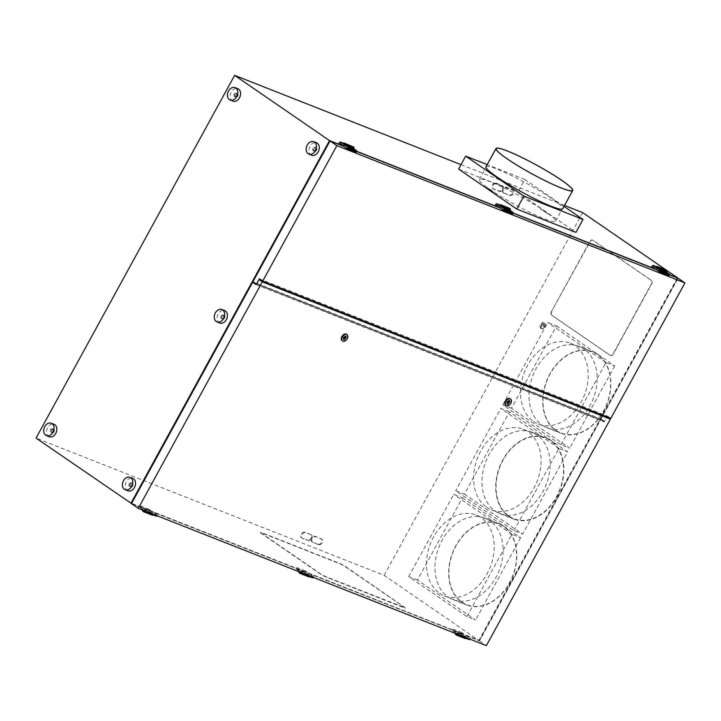 <?xml version="1.0" encoding="UTF-8"?>
<svg xmlns="http://www.w3.org/2000/svg" width="721" height="721" viewBox="0 0 721 721"><rect width="100%" height="100%" fill="white"/><g stroke="black" fill="none" stroke-linecap="round" stroke-linejoin="round"><path stroke-width="0.54" stroke-dasharray="3.6 2.7" d="M261.272 533.062L321.16 574.222L325.306 576.458L405.499 607.929L344.773 565.994L340.636 563.759L261.308 532.477L260.443 532.287L261.146 533.306L260.308 532.531L261.173 532.72L340.501 564.002L344.638 566.237L404.526 607.397L405.364 608.173L404.49 607.983L325.171 576.701L321.034 574.466L261.146 533.306M465.189 638.554L464.162 637.851L464.315 636.292L461.575 634.408L461.855 632.605L465.964 635.426L479.014 640.572L384.131 575.358L36.05 438.089M461.855 632.605L453.158 629.172L457.267 631.993L131.51 503.528M308.804 576.881L307.777 576.178L307.93 574.619L305.19 572.735L305.47 570.933L314.032 576.809L313.644 577.512M305.47 570.933L296.773 567.499L305.334 573.384L314.032 576.809M152.419 515.218L151.392 514.506L151.545 512.946L148.805 511.063L149.085 509.26L157.647 515.136L157.259 515.839M149.085 509.26L140.388 505.827L148.941 511.712L148.562 512.406M346.765 334.463A3.884 2.578 -55.5 0 1 346.486 338.879A3.884 2.578 -55.5 0 1 342.475 340.853A3.884 2.578 -55.5 0 1 342.394 340.826M510.342 398.92A3.884 2.578 -55.5 0 1 510.062 403.336A3.884 2.578 -55.5 0 1 506.043 405.31A3.884 2.578 -55.5 0 1 505.971 405.283M669.358 274.755L665.059 273.061L668.998 275.764M512.973 213.083L508.675 211.388L504.051 208.216L505.367 207.116L508.098 209L509.278 208.135M512.613 214.092L508.675 211.388L499.977 207.954M356.589 151.41L343.593 146.291M356.228 152.419L347.666 146.543L348.982 145.444L351.713 147.327L352.893 146.471M318.7 544.706L312.788 542.372A3.19 2.118 -55.5 0 1 312.508 542.219A3.19 2.118 -55.5 0 1 312.436 538.587A3.19 2.118 -55.5 0 1 315.834 536.803L321.746 539.137A3.19 2.118 -55.5 0 1 322.035 539.29A3.19 2.118 -55.5 0 1 322.107 542.922A3.19 2.118 -55.5 0 1 318.7 544.706L312.103 541.904A3.19 2.118 -55.5 0 1 311.823 541.75A3.19 2.118 -55.5 0 1 311.751 538.118A3.19 2.118 -55.5 0 1 315.149 536.334L315.834 536.803M503.952 193.201A3.19 2.118 -55.5 0 1 503.664 193.048A3.19 2.118 -55.5 0 1 503.6 189.425A3.19 2.118 -55.5 0 1 506.998 187.64L512.91 189.974A3.19 2.118 -55.5 0 1 513.199 190.119A3.19 2.118 -55.5 0 1 513.271 193.751A3.19 2.118 -55.5 0 1 509.864 195.535L503.267 192.732A3.19 2.118 -55.5 0 1 502.979 192.579A3.19 2.118 -55.5 0 1 502.916 188.956A3.19 2.118 -55.5 0 1 506.313 187.172L506.998 187.64M496.562 183.522L502.474 185.856A3.19 2.118 -55.5 0 1 502.762 186.009A3.19 2.118 -55.5 0 1 502.834 189.632A3.19 2.118 -55.5 0 1 499.428 191.416L493.515 189.091A3.19 2.118 -55.5 0 1 493.227 188.938A3.19 2.118 -55.5 0 1 493.155 185.306A3.19 2.118 -55.5 0 1 496.562 183.522L495.877 183.053A3.19 2.118 -55.5 0 0 492.479 184.837A3.19 2.118 -55.5 0 0 492.542 188.469L493.227 188.938M311.31 535.018A3.19 2.118 -55.5 0 1 311.598 535.171A3.19 2.118 -55.5 0 1 311.67 538.803A3.19 2.118 -55.5 0 1 308.264 540.588L302.351 538.254A3.19 2.118 -55.5 0 1 302.063 538.1A3.19 2.118 -55.5 0 1 302 534.477A3.19 2.118 -55.5 0 1 305.398 532.693L310.625 534.549A3.19 2.118 -55.5 0 1 310.913 534.703A3.19 2.118 -55.5 0 1 310.985 538.335A3.19 2.118 -55.5 0 1 307.579 540.119L308.264 540.588M384.131 575.358L582.712 212.641M461.016 164.649L564.516 205.467M417.405 580.026L408.708 576.602L466.884 616.581L475.581 620.015L417.405 580.026L462.449 497.76L453.752 494.327L408.708 576.602M448.156 596.997A43.729 32.328 -68.5 0 0 452.977 599.566A43.729 32.328 -68.5 0 0 497.625 574.132A43.729 32.328 -68.5 0 0 489.883 520.778A43.729 32.328 -68.5 0 0 485.062 518.21A43.729 32.328 -68.5 0 0 440.405 543.643A43.729 32.328 -68.5 0 0 448.156 596.997M466.884 616.581L511.928 534.315L520.625 537.74L462.449 497.76M520.625 537.74L475.581 620.015M461.891 602.414A43.729 32.328 -68.5 0 0 466.712 604.982A43.729 32.328 -68.5 0 0 511.369 579.549A43.729 32.328 -68.5 0 0 503.628 526.195A43.729 32.328 -68.5 0 0 498.806 523.626A43.729 32.328 -68.5 0 0 454.149 549.06A43.729 32.328 -68.5 0 0 461.891 602.414M131.438 503.655L465.964 635.426L470.416 638.482L470.029 639.185M469.101 639.581L466.37 637.697L465.838 638.292M465.748 637.112L465.207 637.391L465.063 636.634L465.613 636.355L465.748 637.112M464.162 637.851L455.465 634.426M455.357 633.399L455.618 632.858L452.878 630.974L453.158 629.172M464.045 636.769L455.348 633.344M252.828 282.317L131.745 503.483L479.483 640.608L600.737 419.514L479.519 640.924L457.781 632.344L461.719 635.057L470.416 638.482M461.719 635.057L461.332 635.751M466.37 637.697L457.673 634.273M459.674 635.652L466.099 638.184M456.321 633.777L456.916 632.93L456.763 633.948M464.315 636.292L455.618 632.858M461.575 634.408L452.878 630.974M461.458 633.326L452.761 629.902M665.104 271.258L665.645 270.979L665.789 271.727L665.24 272.015L665.104 271.258M669.349 274.602L664.546 272.709L660.436 269.888L661.752 268.789L664.483 270.663L665.663 269.807M655.849 269.275L664.546 272.709L656.362 269.627M651.739 266.455L660.436 269.888M660.833 269.158L652.135 265.734M661.752 268.789L656.317 266.644M655.786 267.239L664.483 270.663M664.753 270.186L656.056 266.752M312.716 577.909L309.985 576.025L309.453 576.62M309.363 575.439L308.813 575.718L308.678 574.97L309.228 574.682L309.363 575.439M299.08 572.753L307.777 576.178M298.972 571.726L307.66 575.097M305.334 573.384L304.947 574.078M301.414 572.69L309.985 576.025M303.289 573.979L309.715 576.512M299.936 572.104L300.531 571.257L300.378 572.285M298.963 571.672L299.233 571.185L296.493 569.302L296.773 567.499M299.233 571.185L307.93 574.619M305.19 572.735L296.493 569.302M296.376 568.229L305.073 571.654M508.72 209.586L509.26 209.306L509.405 210.054L508.855 210.343L508.72 209.586M495.354 204.782L504.051 208.216M504.448 207.486L495.751 204.061M505.367 207.116L499.932 204.971M499.401 205.566L508.098 209M508.368 208.513L499.671 205.079M156.331 516.236L153.6 514.352L153.068 514.947M152.978 513.767L152.428 514.046L152.293 513.298L152.843 513.01L152.978 513.767M143.551 510.432L144.146 509.585L143.993 510.612M142.587 510.053L142.848 509.513L140.108 507.638L140.388 505.827M151.275 513.433L142.578 509.999M151.545 512.946L142.848 509.513M139.991 506.557L148.688 509.981M148.805 511.063L140.108 507.638M151.392 514.506L142.695 511.081M148.941 511.712L157.647 515.136M153.6 514.352L144.903 510.928M146.904 512.307L153.33 514.839M352.335 147.913L352.875 147.634L353.02 148.382L352.47 148.67L352.335 147.913M338.969 143.109L347.666 146.543M348.063 145.813L339.366 142.388M348.982 145.444L343.547 143.299M343.016 143.894L351.713 147.327M351.983 146.841L343.286 143.407M329.912 141.145L677.803 278.378L329.957 141.055M458.601 169.075L517.741 192.399L575.917 232.378M356.571 151.257L343.079 145.93M512.955 212.929L499.464 207.603M479.519 640.924L486.369 645.628M343.908 338.816L343.115 339.104L343.43 338.519A1.388 0.919 -55.5 0 1 343.457 337.122A1.388 0.919 -55.5 0 1 344.701 336.211L345.017 335.625L345.539 335.833L345.224 336.419A1.388 0.919 -55.5 0 1 345.26 336.473M507.476 403.282L506.683 403.562L507.007 402.976A1.388 0.919 -55.5 0 1 507.034 401.588A1.388 0.919 -55.5 0 1 508.269 400.669L509.116 400.29L508.792 400.876A1.388 0.919 -55.5 0 1 508.837 400.93L508.792 400.876M343.43 338.519L343.944 338.87M343.629 339.465L343.115 339.104M344.701 336.211L345.215 336.563M345.53 335.977L345.017 335.625M346.053 336.184L345.539 335.833M507.007 402.976L507.521 403.327M507.196 403.922L506.683 403.562M508.269 400.669L508.783 401.02M509.107 400.434L508.593 400.083M509.63 400.642L509.116 400.29M310.625 534.549L304.713 532.215A3.19 2.118 -55.5 0 0 301.315 534A3.19 2.118 -55.5 0 0 301.378 537.632A3.19 2.118 -55.5 0 0 301.666 537.785L307.579 540.119M318.015 544.229A3.19 2.118 -55.5 0 0 321.422 542.444A3.19 2.118 -55.5 0 0 321.35 538.821A3.19 2.118 -55.5 0 0 321.07 538.668L315.149 536.334M503.267 192.732L509.179 195.067A3.19 2.118 -55.5 0 0 512.586 193.282A3.19 2.118 -55.5 0 0 512.514 189.65A3.19 2.118 -55.5 0 0 512.225 189.497L506.313 187.172M495.877 183.053L501.789 185.387A3.19 2.118 -55.5 0 1 502.077 185.531A3.19 2.118 -55.5 0 1 502.149 189.163A3.19 2.118 -55.5 0 1 498.743 190.948L492.831 188.614A3.19 2.118 -55.5 0 1 492.542 188.469M677.803 278.378L601.017 419.018L678.11 278.207M330.065 141.244L252.927 281.749M564.011 206.386L524.825 179.448L517.741 192.399M524.825 179.448L487.18 164.604M486.792 187.19A43.449 4.912 -151.3 0 1 479.339 179.493A43.449 4.912 -151.3 0 1 490.677 181.962A43.449 4.912 -151.3 0 1 540.723 208.45L548.113 213.542A43.449 4.912 -151.3 0 1 555.567 221.23A43.449 4.912 -151.3 0 1 544.238 218.769A43.449 4.912 -151.3 0 1 494.191 192.273L486.792 187.19L493.993 192.633A43.449 4.912 -151.3 0 1 486.594 187.55M551.655 311.778A2.776 2.055 -68.5 0 0 552.043 315.374L610.218 355.354A2.776 2.055 -68.5 0 0 610.525 355.516A2.776 2.055 -68.5 0 0 613.256 354.11L651.676 283.939A2.776 2.055 -68.5 0 0 651.288 280.343L593.113 240.363A2.776 2.055 -68.5 0 0 592.806 240.201A2.776 2.055 -68.5 0 0 590.075 241.607L551.394 311.67A2.776 2.055 -68.5 0 0 551.781 315.266L552.043 315.374M547.915 213.903L540.525 208.82A43.449 4.912 -151.3 0 1 547.915 213.903L548.113 213.542M551.781 315.266L609.957 355.255A2.776 2.055 -68.5 0 0 610.263 355.417A2.776 2.055 -68.5 0 0 612.994 354.011L651.414 283.84A2.776 2.055 -68.5 0 0 651.027 280.244L651.288 280.343M130.591 486.918L132.204 486.774L133.196 484.963L132.583 483.286L130.97 483.43L129.978 485.251L130.591 486.918L129.374 486.441L128.762 484.764L129.978 485.251M222.843 315.627L221.852 317.438L222.465 319.115L224.078 318.97L225.069 317.15L224.456 315.483L221.626 315.14L223.24 315.005L223.852 316.672L222.861 318.493L221.248 318.637L220.635 316.961L221.852 317.438M236.245 93.568L235.064 95.226L235.443 97.056L237.002 97.218L238.182 95.551L237.804 93.73L235.028 93.09L237.804 93.73M53.336 428.995L51.759 429.86L51.299 431.87L52.417 433.024L53.994 432.158L54.463 430.14L52.119 428.517L54.463 430.14M315.951 151.158L316.943 149.346L316.33 147.67L314.716 147.814L313.725 149.635L314.338 151.302L315.951 151.158L313.121 150.824L312.508 149.148L313.5 147.336L315.113 147.192L315.726 148.868L316.943 149.346M262.435 280.956L607.28 417.017M256.162 284.66L604.243 421.929L607.028 416.846M604.243 421.929L600.737 419.514M255.027 283.191L600.566 419.451M600.584 419.46L600.863 418.964L253.107 281.866M601.017 419.018L604.504 421.415L256.442 284.155M259.335 278.82L607.415 416.089L604.504 421.415M224.456 315.483L223.24 315.005M236.587 93.252L236.966 95.073L235.785 96.74L237.002 97.218M235.785 96.74L234.226 96.569L235.443 97.056M236.966 95.073L238.182 95.551M235.064 95.226L233.847 94.748L235.028 93.09M234.226 96.569L233.847 94.748M220.635 316.961L221.626 315.14M53.237 429.662L52.777 431.672L51.2 432.537L50.082 431.392L51.299 431.87M50.082 431.392L50.542 429.383L52.119 428.517M51.759 429.86L50.542 429.383M52.777 431.672L53.994 432.158M51.2 432.537L52.417 433.024M225.069 317.15L223.852 316.672M224.078 318.97L222.861 318.493M316.33 147.67L315.113 147.192M315.726 148.868L314.726 150.68M314.338 151.302L313.121 150.824M313.725 149.635L312.508 149.148M314.716 147.814L313.5 147.336M222.465 319.115L221.248 318.637M128.762 484.764L129.753 482.953L131.366 482.809L131.979 484.485L133.196 484.963M131.979 484.485L130.988 486.296L129.374 486.441M132.204 486.774L130.988 486.296M129.753 482.953L130.97 483.43M131.366 482.809L132.583 483.286M232.964 101.111A6.66 4.93 111.5 0 1 231.297 92.09A6.66 4.93 111.5 0 1 237.849 88.71M49.217 436.728A6.66 4.93 111.5 0 1 48.478 436.331A6.66 4.93 111.5 0 1 47.298 428.202A6.66 4.93 111.5 0 1 54.102 424.327M311.67 155.204A6.66 4.93 111.5 0 1 309.066 148.814A6.66 4.93 111.5 0 1 314.032 142.713A6.66 4.93 111.5 0 1 316.555 142.812M127.923 490.821A6.66 4.93 111.5 0 1 125.319 484.431A6.66 4.93 111.5 0 1 130.285 478.329A6.66 4.93 111.5 0 1 132.817 478.429M219.797 323.017A6.66 4.93 111.5 0 1 217.192 316.618A6.66 4.93 111.5 0 1 222.158 310.517A6.66 4.93 111.5 0 1 224.691 310.616M462.026 602.179A43.449 32.121 -68.5 0 0 466.82 604.73A43.449 32.121 -68.5 0 0 511.189 579.45A43.449 32.121 -68.5 0 0 503.492 526.438A43.449 32.121 -68.5 0 0 498.698 523.888A43.449 32.121 -68.5 0 0 454.329 549.159A43.449 32.121 -68.5 0 0 462.026 602.179M508.927 516.515A43.729 32.328 -68.5 0 0 513.749 519.084A43.729 32.328 -68.5 0 0 558.396 493.651A43.729 32.328 -68.5 0 0 550.655 440.297A43.729 32.328 -68.5 0 0 545.833 437.728A43.729 32.328 -68.5 0 0 501.176 463.161A43.729 32.328 -68.5 0 0 508.927 516.515M509.125 516.155A43.314 32.012 -68.5 0 0 513.902 518.696A43.314 32.012 -68.5 0 0 558.126 493.506A43.314 32.012 -68.5 0 0 550.456 440.657A43.314 32.012 -68.5 0 0 545.68 438.116A43.314 32.012 -68.5 0 0 501.446 463.306A43.314 32.012 -68.5 0 0 509.125 516.155M555.954 430.617A43.729 32.328 -68.5 0 0 560.776 433.186A43.729 32.328 -68.5 0 0 605.433 407.753A43.729 32.328 -68.5 0 0 597.682 354.399A43.729 32.328 -68.5 0 0 592.86 351.821A43.729 32.328 -68.5 0 0 548.203 377.263A43.729 32.328 -68.5 0 0 555.954 430.617M556.08 430.374A43.449 32.121 -68.5 0 0 560.875 432.924A43.449 32.121 -68.5 0 0 605.243 407.653A43.449 32.121 -68.5 0 0 597.547 354.633A43.449 32.121 -68.5 0 0 592.761 352.082A43.449 32.121 -68.5 0 0 548.384 377.353A43.449 32.121 -68.5 0 0 556.08 430.374M511.928 534.315L453.752 494.327M610.777 418.396L607.415 416.089M485.99 166.776A43.729 4.948 -151.3 0 1 497.4 169.255A43.729 4.948 -151.3 0 1 540.29 191.245A43.729 4.948 -151.3 0 1 562.704 208.784M495.183 511.099A43.729 32.328 -68.5 0 0 500.004 513.667A43.729 32.328 -68.5 0 0 544.661 488.234A43.729 32.328 -68.5 0 0 536.911 434.871A43.729 32.328 -68.5 0 0 532.089 432.303A43.729 32.328 -68.5 0 0 487.432 457.745A43.729 32.328 -68.5 0 0 495.183 511.099M464.441 494.128L522.617 534.117L567.652 451.842L509.477 411.862L464.441 494.128L455.735 490.704L513.911 530.683L522.617 534.117M513.911 530.683L558.955 448.417L567.652 451.842M509.477 411.862L500.78 408.428L455.735 490.704M558.955 448.417L500.78 408.428M511.468 408.23L502.771 404.796L560.947 444.785L569.644 448.21L511.468 408.23L556.504 325.955L547.807 322.53L502.771 404.796M542.21 425.201A43.729 32.328 -68.5 0 0 547.032 427.769A43.729 32.328 -68.5 0 0 591.689 402.327A43.729 32.328 -68.5 0 0 583.938 348.973A43.729 32.328 -68.5 0 0 579.116 346.404A43.729 32.328 -68.5 0 0 534.459 371.838A43.729 32.328 -68.5 0 0 542.21 425.201M560.947 444.785L605.982 362.51L614.68 365.944L556.504 325.955M614.68 365.944L569.644 448.21M605.982 362.51L547.807 322.53M439.585 593.329A43.449 32.121 -68.5 0 0 444.379 595.879A43.449 32.121 -68.5 0 0 488.748 570.608A43.449 32.121 -68.5 0 0 481.051 517.588A43.449 32.121 -68.5 0 0 476.257 515.037A43.449 32.121 -68.5 0 0 431.888 540.308A43.449 32.121 -68.5 0 0 439.585 593.329M486.684 507.305A43.314 32.012 -68.5 0 0 491.461 509.846A43.314 32.012 -68.5 0 0 535.685 484.656A43.314 32.012 -68.5 0 0 528.015 431.807A43.314 32.012 -68.5 0 0 523.239 429.265A43.314 32.012 -68.5 0 0 479.005 454.455A43.314 32.012 -68.5 0 0 486.684 507.305M533.648 421.524A43.449 32.121 -68.5 0 0 538.434 424.074A43.449 32.121 -68.5 0 0 582.811 398.803A43.449 32.121 -68.5 0 0 575.106 345.792A43.449 32.121 -68.5 0 0 570.32 343.232A43.449 32.121 -68.5 0 0 525.951 368.512A43.449 32.121 -68.5 0 0 533.648 421.524M479.014 640.572L677.524 277.973M651.027 280.244L592.851 240.255A2.776 2.055 -68.5 0 0 592.545 240.093A2.776 2.055 -68.5 0 0 589.814 241.499L551.394 311.67M540.993 328.415A3.127 2.307 111.5 0 1 540.561 324.369A3.127 2.307 111.5 0 1 543.634 322.792A3.127 2.307 111.5 0 1 543.976 322.972A3.127 2.307 111.5 0 1 544.526 326.784A3.127 2.307 111.5 0 1 541.336 328.605A3.127 2.307 111.5 0 1 540.993 328.415M677.289 278.027L478.969 640.257L131.231 503.132M478.969 640.257L479.483 640.608M543.21 324.369A1.523 1.127 -68.5 0 0 541.922 327.118A1.523 1.127 -68.5 0 0 543.21 324.369M301.666 537.785L302.351 538.254M304.713 532.215L305.398 532.693M312.103 541.904L312.788 542.372M321.07 538.668L321.746 539.137M512.225 189.497L512.91 189.974M509.179 195.067L509.864 195.535M492.831 188.614L493.515 189.091M498.743 190.948L499.428 191.416M501.789 185.387L502.474 185.856M544.319 323.107A3.127 2.307 -68.5 0 0 543.976 322.927A3.127 2.307 -68.5 0 0 540.912 324.513A3.127 2.307 -68.5 0 0 541.345 328.551A3.127 2.307 -68.5 0 0 541.687 328.74A3.127 2.307 -68.5 0 0 544.878 326.919A3.127 2.307 -68.5 0 0 544.319 323.107M544.346 323.269A2.983 2.208 -68.5 0 0 541.083 324.603A2.983 2.208 -68.5 0 0 541.498 328.47A2.983 2.208 -68.5 0 0 544.761 327.127A2.983 2.208 -68.5 0 0 544.346 323.269M543.715 324.414A1.667 1.235 -68.5 0 0 542.129 327.316A1.667 1.235 -68.5 0 0 543.715 324.414M543.562 324.504A1.523 1.127 -68.5 0 0 542.273 327.253A1.523 1.127 -68.5 0 0 543.562 324.504M452.977 599.566L466.712 604.982M465.207 637.391L456.501 633.957M665.645 270.979L656.948 267.545M308.813 575.718L300.116 572.285M509.26 209.306L500.563 205.873M152.428 514.046L143.731 510.612M352.875 147.634L344.178 144.2M310.913 534.703L311.598 535.171M301.378 537.632L302.063 538.1M311.823 541.75L312.508 542.219M321.35 538.821L322.035 539.29M502.979 192.579L503.664 193.048M512.514 189.65L513.199 190.119M502.077 185.531L502.762 186.009M479.339 179.493L496.237 148.643M352.47 148.67L343.773 145.236M508.855 210.343L500.158 206.909M309.228 574.682L300.531 571.257M555.567 221.23L572.456 190.38M465.613 636.355L456.916 632.93M152.843 513.01L144.146 509.585M485.062 518.21L498.806 523.626M665.24 272.015L656.543 268.582M500.004 513.667L513.749 519.084M547.032 427.769L560.776 433.186M444.379 595.879L466.82 604.73M491.461 509.846L513.902 518.696M538.434 424.074L560.875 432.924M543.634 322.792L544.337 323.116C545.914 326.298 545.031 328.172 541.687 328.74L541.336 328.605M543.048 324.279L543.391 324.414C541.859 324.594 541.435 325.513 542.12 327.172L541.922 327.118M532.089 432.303L545.833 437.728M579.116 346.404L592.86 351.821M523.239 429.265L545.68 438.116M570.32 343.232L592.761 352.082M476.257 515.037L498.698 523.888"/><path stroke-width="1.08" d="M131.51 503.528L36.05 438.089L234.631 75.372L461.016 164.649M607.28 417.017L610.363 419.144L486.369 645.628L138.288 508.359L262.282 281.875L258.947 279.577L262.435 280.956M610.363 419.144L262.282 281.875M342.394 340.826A3.884 2.578 -55.5 0 1 342.124 340.673A3.884 2.578 -55.5 0 1 342.042 336.256A3.884 2.578 -55.5 0 1 346.179 334.084A3.884 2.578 -55.5 0 1 346.531 334.265A3.884 2.578 -55.5 0 1 346.765 334.463M505.971 405.283A3.884 2.578 -55.5 0 1 505.7 405.13A3.884 2.578 -55.5 0 1 505.61 400.714A3.884 2.578 -55.5 0 1 509.756 398.542A3.884 2.578 -55.5 0 1 510.098 398.722A3.884 2.578 -55.5 0 1 510.342 398.92M343.593 146.291L338.969 143.109L340.276 142.01L343.016 143.894L344.196 143.037L353.921 147.174L353.768 148.733L356.507 150.617L356.228 152.419L347.531 148.995L343.593 146.291L330.02 140.937L336.869 145.642L684.95 282.911L678.11 278.207L669.358 274.755M656.362 269.627L651.739 266.455L653.046 265.355L655.786 267.239L656.966 266.382L665.663 269.807L666.691 270.519L666.537 272.078L669.277 273.962L668.998 275.764L660.301 272.34L656.362 269.627L512.973 213.083M499.977 207.954L495.354 204.782L496.661 203.683L499.401 205.566L500.581 204.71L509.278 208.135L510.306 208.847L510.153 210.406L512.892 212.289L512.613 214.092L503.916 210.667L499.977 207.954L356.589 151.41M564.516 205.467L582.712 212.641L677.596 277.855L669.349 274.602M470.029 639.185L469.101 639.581L460.404 636.147L457.799 634.363M465.838 638.292L465.189 638.554L456.492 635.129L455.465 634.426L455.357 633.399M461.332 635.751L460.404 636.147M470.011 639.212L461.314 635.778M457.655 634.3L457.402 634.75L459.674 635.652M457.402 634.75L456.492 635.129M656.317 266.644L653.046 265.355M656.966 266.382L657.994 267.085L658.102 268.167L666.808 271.592M666.691 270.519L657.994 267.085M656.407 267.833L656.948 267.545L657.092 268.302L656.543 268.582L656.407 267.833M658.102 268.167L657.84 268.645L660.58 270.528L660.301 272.34M657.84 268.645L666.537 272.078M660.58 270.528L669.277 273.962M660.697 271.61L669.394 275.043M304.019 574.484L304.929 574.105L313.626 577.539L312.716 577.909L304.019 574.484L301.414 572.69M309.453 576.62L308.804 576.881L300.107 573.456L299.08 572.753L298.972 571.726M301.27 572.627L301.017 573.078L303.289 573.979M301.017 573.078L300.107 573.456M499.932 204.971L496.661 203.683M500.581 204.71L501.609 205.413L501.717 206.494L510.423 209.919M510.306 208.847L501.609 205.413M500.023 206.161L500.563 205.873L500.707 206.63L500.158 206.909L500.023 206.161M501.717 206.494L501.455 206.981L504.195 208.856L503.916 210.667M510.153 210.406L501.455 206.981M512.892 212.289L504.195 208.856M513.01 213.371L504.312 209.937M157.259 515.839L156.331 516.236L147.634 512.811L145.029 511.018M153.068 514.947L152.419 515.218L143.722 511.784L142.695 511.081L142.587 510.053M144.885 510.955L143.722 511.784M148.562 512.406L147.634 512.811M157.241 515.866L148.544 512.433M144.633 511.414L146.904 512.307M343.547 143.299L340.276 142.01M344.196 143.037L345.224 143.74L345.332 144.822L354.029 148.256M353.921 147.174L345.224 143.74M343.638 144.488L344.178 144.2L344.323 144.957L343.773 145.236L343.638 144.488M345.332 144.822L345.071 145.309L347.81 147.183L347.531 148.995M345.071 145.309L353.768 148.733M347.81 147.183L356.507 150.617M347.928 148.265L356.625 151.698M138.288 508.359L131.438 503.655L252.656 282.244L255.027 283.191M684.95 282.911L610.777 418.396L262.687 281.127L259.335 278.82L256.442 284.155M336.869 145.642L262.687 281.127M583.001 219.436L575.917 232.378L516.777 209.054L458.601 169.075L465.685 156.124L523.861 196.112L583.001 219.436L564.011 206.386M234.631 75.372L329.506 140.586L130.925 503.303M343.079 145.93L329.506 140.586M499.464 207.603L356.571 151.257M655.849 269.275L512.955 212.929M345.26 336.473A1.388 0.919 -55.5 0 1 345.17 337.852A1.388 0.919 -55.5 0 1 343.953 338.726L343.908 338.816M509.305 401.227A1.388 0.919 -55.5 0 1 509.287 402.624A1.388 0.919 -55.5 0 1 508.044 403.535L507.196 403.922L507.521 403.327A1.388 0.919 -55.5 0 1 507.548 401.939A1.388 0.919 -55.5 0 1 508.783 401.02L509.107 400.434L509.63 400.642L509.305 401.227L508.846 400.912A1.388 0.919 -55.5 0 1 508.747 402.309A1.388 0.919 -55.5 0 1 507.53 403.183L507.476 403.282M342.989 341.213A3.884 2.578 -55.5 0 1 342.637 341.024A3.884 2.578 -55.5 0 1 342.556 336.608A3.884 2.578 -55.5 0 1 346.693 334.436A3.884 2.578 -55.5 0 1 347.044 334.616A3.884 2.578 -55.5 0 1 347.125 339.032A3.884 2.578 -55.5 0 1 342.989 341.213M343.944 338.87L343.629 339.465L344.467 339.077A1.388 0.919 -55.5 0 0 345.71 338.167A1.388 0.919 -55.5 0 0 345.729 336.77L346.053 336.184L345.215 336.563A1.388 0.919 -55.5 0 0 343.971 337.482A1.388 0.919 -55.5 0 0 343.944 338.87M345.269 336.455L345.729 336.77M343.953 338.726L344.467 339.077M344.151 339.663L343.683 339.348M506.557 405.671A3.884 2.578 -55.5 0 1 506.214 405.481A3.884 2.578 -55.5 0 1 506.124 401.065A3.884 2.578 -55.5 0 1 510.27 398.893A3.884 2.578 -55.5 0 1 510.612 399.074A3.884 2.578 -55.5 0 1 510.702 403.499A3.884 2.578 -55.5 0 1 506.557 405.671M507.53 403.183L508.044 403.535M507.719 404.12L507.26 403.805M256.424 284.146L252.927 281.749L330.02 140.937M561.298 188.037A43.729 4.948 -151.3 0 1 518.408 166.046A43.729 4.948 -151.3 0 1 495.994 148.508A43.729 4.948 -151.3 0 1 507.395 150.986A43.729 4.948 -151.3 0 1 550.285 172.977A43.729 4.948 -151.3 0 1 572.699 190.515A43.729 4.948 -151.3 0 1 561.298 188.037M561.127 187.92A43.449 4.912 -151.3 0 1 518.507 166.073A43.449 4.912 -151.3 0 1 496.237 148.643A43.449 4.912 -151.3 0 1 507.566 151.104A43.449 4.912 -151.3 0 1 550.186 172.95A43.449 4.912 -151.3 0 1 572.456 190.38A43.449 4.912 -151.3 0 1 561.127 187.92M487.18 164.604L465.685 156.124M523.861 196.112L516.777 209.054M258.947 279.577L256.162 284.66L252.656 282.244M252.846 282.335L253.107 281.866M235.064 87.62L237.849 88.71A6.66 4.93 111.5 0 1 239.516 97.732A6.66 4.93 111.5 0 1 232.964 101.111L230.179 100.012A6.66 4.93 111.5 0 1 228.521 90.99A6.66 4.93 111.5 0 1 235.064 87.62A6.66 4.93 111.5 0 1 236.731 96.632A6.66 4.93 111.5 0 1 230.179 100.012M51.326 423.227L54.102 424.327A6.66 4.93 111.5 0 1 54.841 424.723A6.66 4.93 111.5 0 1 56.022 432.852A6.66 4.93 111.5 0 1 49.217 436.728L46.432 435.628A6.66 4.93 111.5 0 1 45.702 435.241A6.66 4.93 111.5 0 1 44.522 427.111A6.66 4.93 111.5 0 1 51.326 423.227A6.66 4.93 111.5 0 1 52.056 423.624A6.66 4.93 111.5 0 1 53.237 431.753A6.66 4.93 111.5 0 1 46.432 435.628M313.779 141.713L316.555 142.812A6.66 4.93 111.5 0 1 319.16 149.202A6.66 4.93 111.5 0 1 314.203 155.303A6.66 4.93 111.5 0 1 311.67 155.204L308.885 154.114A6.66 4.93 111.5 0 1 306.281 147.715A6.66 4.93 111.5 0 1 311.247 141.613A6.66 4.93 111.5 0 1 313.779 141.713A6.66 4.93 111.5 0 1 316.384 148.102A6.66 4.93 111.5 0 1 311.418 154.204A6.66 4.93 111.5 0 1 308.885 154.114M130.032 477.329L132.817 478.429A6.66 4.93 111.5 0 1 135.422 484.818A6.66 4.93 111.5 0 1 130.456 490.92A6.66 4.93 111.5 0 1 127.923 490.821L125.139 489.73A6.66 4.93 111.5 0 1 122.534 483.331A6.66 4.93 111.5 0 1 127.5 477.23A6.66 4.93 111.5 0 1 130.032 477.329A6.66 4.93 111.5 0 1 132.637 483.719A6.66 4.93 111.5 0 1 127.671 489.82A6.66 4.93 111.5 0 1 125.139 489.73M221.906 309.516L224.691 310.616A6.66 4.93 111.5 0 1 227.295 317.015A6.66 4.93 111.5 0 1 222.329 323.116A6.66 4.93 111.5 0 1 219.797 323.017L217.012 321.917A6.66 4.93 111.5 0 1 214.407 315.528A6.66 4.93 111.5 0 1 219.373 309.426A6.66 4.93 111.5 0 1 221.906 309.516A6.66 4.93 111.5 0 1 224.51 315.915A6.66 4.93 111.5 0 1 219.544 322.017A6.66 4.93 111.5 0 1 217.012 321.917M572.699 190.515L562.704 208.784A43.729 4.948 -151.3 0 1 551.295 206.305A43.729 4.948 -151.3 0 1 508.404 184.315A43.729 4.948 -151.3 0 1 485.99 166.776L495.994 148.508M131.592 503.375L329.551 140.892M342.124 340.673L342.637 341.024M505.7 405.13L506.214 405.481M510.098 398.722L510.612 399.074M346.531 334.265L347.044 334.616"/></g></svg>
